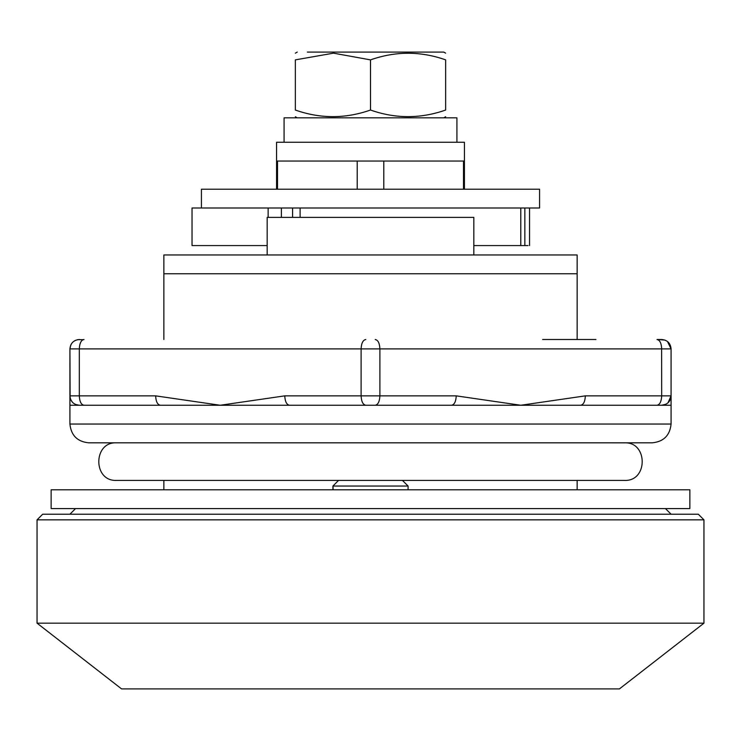<?xml version="1.0" encoding="UTF-8"?>
<svg xmlns="http://www.w3.org/2000/svg" width="741" height="741" viewBox="0 0 741 741"><rect width="100%" height="100%" fill="white"/><g stroke="black" fill="none" stroke-linecap="round" stroke-linejoin="round"><path stroke-width="1.11" d="M241.399 189.214L539.578 189.214L539.578 207.999L201.422 207.999L201.422 189.214L241.399 189.214M277.514 161.038L464.431 161.038L276.569 161.038L277.514 161.038L277.514 189.214M463.486 161.038L463.486 189.214M383.782 161.038L383.782 189.214M357.218 161.038L357.218 189.214M42.682 514.208L37.05 519.849L703.95 519.849L698.318 514.208L42.682 514.208M370.5 623.172L37.05 623.172L121.589 688.917L619.411 688.917L703.95 623.172L370.5 623.172M407.606 688.917L333.394 688.917M338.563 688.917L402.437 688.917M370.5 508.576L689.862 508.576L689.862 489.792L51.138 489.792L51.138 508.576L370.5 508.576M75.601 404.484L79.315 405.253L160.343 405.253C157.49 404.697 155.925 401.566 155.647 395.861L220.216 405.253L284.776 395.861C285.053 401.566 286.619 404.697 289.472 405.253L451.528 405.253C454.381 404.697 455.947 401.566 456.224 395.861L520.784 405.253L585.353 395.861C585.075 401.566 583.51 404.697 580.657 405.253L69.923 405.253L69.923 395.861L69.923 424.037C71.09 435.421 77.351 441.682 88.707 442.822M668.012 402.808L671.077 395.861L671.077 405.253L631.165 405.253M116.893 480.4L624.107 480.4C648.088 481.872 648.069 442.21 625.052 442.849L115.948 442.822C92.931 442.21 92.921 481.872 116.893 480.4L249.865 480.4M542.625 339.508L595.931 339.508M652.2 442.822L88.8 442.822M585.353 395.861L671.077 395.861C670.522 401.566 667.391 404.697 661.685 405.253L665.964 404.225M661.685 405.253L580.657 405.253M72.507 402.335L70.784 399.779M70.117 397.75L69.923 348.9L70.784 344.963M79.315 405.253C73.609 404.697 70.478 401.566 69.923 395.861L155.647 395.861M73.35 341.638L75.591 340.276M77.462 339.684L83.224 339.637M69.923 395.861L69.923 348.9C70.478 343.194 73.609 340.063 79.315 339.508C73.637 340.082 70.506 343.213 69.923 348.9L79.315 348.9C79.593 343.194 81.158 340.063 84.011 339.508M667.502 341.527L671.077 348.9C670.522 343.194 667.391 340.063 661.685 339.508L656.989 339.508L664.89 340.063M671.077 348.9L671.077 395.861L671.077 348.9L661.685 348.9C661.407 343.194 659.842 340.063 656.989 339.508L657.721 339.619M267.177 245.577L192.03 245.577L192.03 207.999L503.287 207.999M528.018 245.577L524.841 245.577L524.841 207.999L528.018 207.999M524.841 207.999L520.784 207.999L520.784 245.577L524.841 245.577M473.823 245.577L520.784 245.577M402.863 52.083L429.854 52.083M445.647 53.167L443.766 52.083L307.367 52.083M370.491 59.873L333.506 53.167L295.353 59.873C295.353 51.064 295.353 51.064 295.353 59.873L295.353 110.038C320.344 118.847 345.389 118.847 370.491 110.029C395.49 118.847 420.536 118.847 445.647 110.038L445.647 59.873C420.656 51.055 395.611 51.055 370.509 59.873L370.509 110.029L370.491 59.873M445.647 59.873C445.647 51.064 445.647 51.064 445.647 59.873M297.234 117.828L295.353 116.745M295.353 110.038C295.353 118.847 295.353 118.847 295.353 110.038M456.919 142.253L456.919 117.828L284.081 117.828L284.081 142.253M464.431 189.214L464.431 142.253L276.569 142.253L276.569 189.214M210.824 254.969L473.823 254.969L473.823 217.391L267.177 217.391L267.177 254.969L163.854 254.969L163.854 339.508M333.061 489.792L333.061 486.031L407.939 486.031M530.176 254.969L577.146 254.969L577.146 339.508M577.146 480.4L577.146 489.792M163.854 480.4L163.854 489.792M577.146 254.969L473.823 254.969M577.146 273.753L163.854 273.753M670.976 424.037L69.923 424.037M365.804 405.253C362.951 404.697 361.386 401.566 361.108 395.861L456.224 395.861M375.196 405.253C378.049 404.697 379.614 401.566 379.892 395.861L379.892 348.9C379.614 343.194 378.049 340.063 375.196 339.508M661.62 347.399L661.685 395.861C661.407 401.566 659.842 404.697 656.989 405.253L657.471 405.207M84.011 405.253C81.158 404.697 79.593 401.566 79.315 395.861L79.315 348.9L361.108 348.9C361.386 343.194 362.951 340.063 365.804 339.508M284.776 395.861L361.108 395.861L361.108 348.9L661.685 348.9M82.52 339.999L81.723 340.703M80.769 342.101L79.796 344.769M268.14 217.391L268.14 207.999M300.114 217.391L300.114 207.999M292.593 217.391L292.593 207.999M281.395 217.391L281.395 207.999M703.95 519.849L703.95 623.172M37.05 623.172L37.05 519.849M652.293 442.822C663.649 441.682 669.91 435.421 671.077 424.037L671.077 405.253M464.431 480.4L624.107 480.4M529.537 207.999L529.537 245.577M295.353 53.167L297.234 52.083M443.766 117.828L445.647 116.745M69.923 514.208L75.563 508.576M671.077 514.208L665.437 508.576M332.931 489.792L332.931 486.031L338.554 480.4L402.437 480.4L408.069 486.031L408.069 489.792"/></g></svg>
